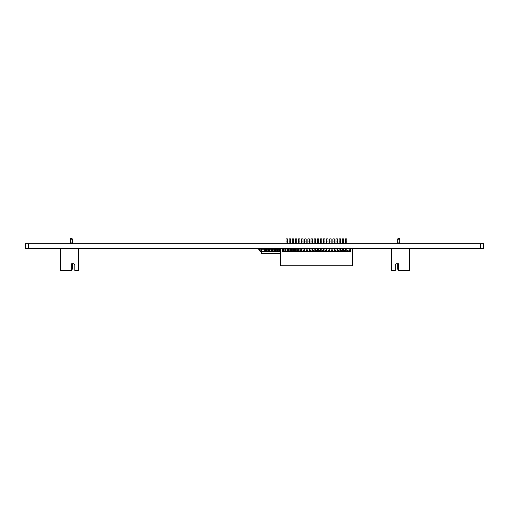 <?xml version="1.0" encoding="UTF-8"?>
<svg xmlns="http://www.w3.org/2000/svg" width="509" height="509" viewBox="0 0 509 509"><rect width="100%" height="100%" fill="white"/><g stroke="black" fill="none" stroke-linecap="round" stroke-linejoin="round"><path stroke-width="0.76" d="M74.81 265.278L74.81 270.743L78.64 270.743L78.64 248.876L60.673 248.876L60.673 270.743L71.686 270.743L71.686 263.719L73.251 263.719A1.565 1.565 0 0 1 74.81 265.278A1.565 1.565 0 0 0 73.251 263.719M70.299 239.192L70.636 238.257L71.954 238.257L72.297 239.192L70.299 239.192L70.299 242.939L72.297 242.939L72.297 243.722M72.297 239.192L72.297 242.939L70.98 243.722M70.299 243.722L70.299 242.939L70.98 243.62M71.686 269.185L72.297 269.185L72.297 263.719M72.297 269.185L71.686 270.12M261.861 249.187L261.645 251.217L261.098 251.217L261.531 249.187L264.693 249.187L264.693 251.535L280.472 251.535L280.472 250.905M264.693 249.499L265.316 249.499L264.693 248.876L266.252 249.187L266.252 251.535L266.881 251.535L266.881 249.187L267.817 249.187L267.817 251.535L268.44 251.535L268.44 249.187L269.376 249.187L269.376 251.535L270.005 251.535L270.005 249.187L270.941 249.187L270.941 251.535L271.564 251.535L271.564 249.187L272.5 249.187L272.5 251.535L273.129 251.535L273.129 249.187L274.065 249.187L274.065 251.535L274.688 251.535L274.688 249.187L275.623 249.187L275.623 251.535L276.253 251.535L276.253 249.187L277.189 249.187L277.189 251.535L277.812 251.535L277.812 249.187L278.754 249.187L278.754 251.535L279.377 251.535L279.377 249.187L280.313 249.187L280.313 250.905M282.966 249.187L283.437 249.187L283.437 250.752M283.437 249.499L284.06 249.499L283.437 248.876L285.002 249.187L285.002 250.282M285.002 249.499L285.625 249.499L285.002 248.876L286.013 249.187M287.42 249.187L288.126 249.187L288.126 250.129M288.126 249.499L288.749 249.499L288.126 248.876L289.137 249.187M290.544 249.187L291.25 249.187L291.25 250.129M291.25 249.499L291.873 249.499L291.25 248.876L292.261 249.187M293.668 249.187L294.374 249.187L294.374 250.129M294.374 249.499L294.997 249.499L294.374 248.876L295.385 249.187M296.792 249.187L298.159 249.187L298.592 251.217M297.829 249.187L297.943 250.256M279.377 251.217L280.313 251.217M277.812 251.217L278.754 251.217M276.253 251.217L277.189 251.217M274.688 251.217L275.623 251.217M273.129 251.217L274.065 251.217M271.564 251.217L272.5 251.217M270.005 251.217L270.941 251.217M268.44 251.217L269.376 251.217M266.881 251.217L267.817 251.217M265.316 251.217L266.252 251.217M260.474 251.217L264.693 251.217M280.472 253.565L262.027 253.565L280.472 253.565M261.645 251.535L265.316 251.535L265.316 249.499M261.333 251.535L261.766 253.565M261.295 253.565L262.625 253.565M260.163 249.499L260.163 250.905L260.163 249.499A0.624 0.624 0 0 0 259.539 248.876L257.974 249.187L259.539 249.187L259.851 250.905A0.624 0.624 0 0 0 260.474 251.535L261.098 251.535M259.539 249.187L259.851 250.905M294.997 249.499L294.997 250.689M266.252 248.876L266.881 249.187L266.252 248.876M267.817 248.876L268.44 249.187L267.817 248.876M291.873 249.499L291.873 250.689M269.376 248.876L270.005 249.187L269.376 248.876M270.941 248.876L271.564 249.187L270.941 248.876M288.749 249.499L288.749 250.689M272.5 248.876L273.129 249.187L272.5 248.876M274.065 248.876L274.688 249.187L274.065 248.876M285.625 249.499L285.625 250.905M275.623 248.876L276.253 249.187L275.623 248.876M284.06 249.499L284.06 250.129M277.189 248.876L277.812 249.187L277.189 248.876M278.754 248.876L279.377 249.187L278.754 248.876M285.778 251.376L284.843 250.129L283.596 250.129L283.596 250.752L282.966 250.752L282.966 248.876L282.342 248.876L282.342 251.376L350.453 251.376L350.453 248.876L352.33 248.876L352.33 265.749L280.472 265.749L280.472 249.187M299.916 248.92A0.624 0.624 0 0 1 300.151 248.876L303.04 248.876M301.633 249.187L300.151 249.187M261.76 251.535L261.976 253.565M261.187 253.444L262.517 253.444M280.472 253.437L262.027 253.565M395.207 265.278A1.565 1.565 0 0 1 396.772 263.719L398.337 263.719L398.337 270.743L409.351 270.743L409.351 248.876L391.383 248.876L391.383 270.743L395.207 270.743L395.207 265.278A1.565 1.565 0 0 1 396.772 263.719L397.726 263.719L397.726 269.185L398.337 269.185M399.724 239.192L399.38 238.257L398.063 238.257L397.726 239.192L399.724 239.192L399.724 242.939L397.726 242.939L397.726 243.722M397.726 239.192L397.726 242.939L399.043 243.722M399.724 243.722L399.724 242.939L399.043 243.62M397.726 269.185L398.337 270.12M282.342 248.876L280.472 248.876M287.655 251.376L288.043 250.129L288.514 250.129L288.902 251.376M350.453 248.876L349.829 248.876L349.829 250.752L349.206 250.752L349.206 250.129L347.952 250.129L347.017 251.376M346.782 251.376L346.782 248.723M346.782 243.722L346.782 238.88L345.376 238.88L345.376 243.722M345.376 251.376L345.376 248.723M346.782 241.062L345.376 241.062M340.534 251.376L340.534 248.723M340.534 243.722L340.534 238.88L339.128 238.88L339.128 243.722M339.128 251.376L339.128 248.723M340.534 241.062L339.128 241.062M334.286 251.376L334.286 248.723M334.286 243.722L334.286 238.88L332.88 238.88L332.88 243.722M332.88 251.376L332.88 248.723M334.286 241.062L332.88 241.062M328.038 251.376L328.038 248.723M328.038 243.722L328.038 238.88L326.632 238.88L326.632 243.722M326.632 251.376L326.632 248.723M328.038 241.062L326.632 241.062M321.79 251.376L321.79 248.723M321.79 243.722L321.79 238.88L320.384 238.88L320.384 243.722M320.384 251.376L320.384 248.723M321.79 241.062L320.384 241.062M315.542 251.376L315.542 248.723M315.542 243.722L315.542 238.88L314.136 238.88L314.136 243.722M314.136 251.376L314.136 248.723M315.542 241.062L314.136 241.062M309.294 251.376L309.294 248.723M309.294 243.722L309.294 238.88L307.888 238.88L307.888 243.722M307.888 251.376L307.888 248.723M309.294 241.062L307.888 241.062M303.04 251.376L303.04 248.723M303.04 243.722L303.04 238.88L301.633 238.88L301.633 243.722M301.633 251.376L301.633 248.723M303.04 241.062L301.633 241.062M296.792 251.376L296.792 248.723M296.792 243.722L296.792 238.88L295.385 238.88L295.385 243.722M295.385 251.376L295.385 248.723M296.792 241.062L295.385 241.062M290.544 251.376L290.544 248.723M290.544 243.722L290.544 238.88L289.137 238.88L289.137 243.722M289.137 251.376L289.137 248.723M290.544 241.062L289.137 241.062M342.252 241.062L343.658 241.062L343.658 238.88L342.252 238.88L342.252 243.722M342.252 248.723L342.252 251.376M343.658 248.723L343.658 251.376M343.658 241.062L343.658 243.722M336.004 241.062L337.41 241.062L337.41 238.88L336.004 238.88L336.004 243.722M336.004 248.723L336.004 251.376M337.41 248.723L337.41 251.376M337.41 241.062L337.41 243.722M329.756 241.062L331.162 241.062L331.162 238.88L329.756 238.88L329.756 243.722M329.756 248.723L329.756 251.376M331.162 248.723L331.162 251.376M331.162 241.062L331.162 243.722M323.508 241.062L324.914 241.062L324.914 238.88L323.508 238.88L323.508 243.722M323.508 248.723L323.508 251.376M324.914 248.723L324.914 251.376M324.914 241.062L324.914 243.722M317.26 241.062L318.666 241.062L318.666 238.88L317.26 238.88L317.26 243.722M317.26 248.723L317.26 251.376M318.666 248.723L318.666 251.376M318.666 241.062L318.666 243.722M311.012 241.062L312.418 241.062L312.418 238.88L311.012 238.88L311.012 243.722M311.012 248.723L311.012 251.376M312.418 248.723L312.418 251.376M312.418 241.062L312.418 243.722M304.764 241.062L306.17 241.062L306.17 238.88L304.764 238.88L304.764 243.722M304.764 248.723L304.764 251.376M306.17 248.723L306.17 251.376M306.17 241.062L306.17 243.722M298.509 241.062L299.916 241.062L299.916 238.88L298.509 238.88L298.509 243.722M298.509 248.723L298.509 251.376M299.916 248.723L299.916 251.376M299.916 241.062L299.916 243.722M292.261 241.062L293.668 241.062L293.668 238.88L292.261 238.88L292.261 243.722M292.261 248.723L292.261 251.376M293.668 248.723L293.668 251.376M293.668 241.062L293.668 243.722M286.013 241.062L287.42 241.062L287.42 238.88L286.013 238.88L286.013 243.722M286.013 248.723L286.013 251.376M287.42 248.723L287.42 251.376M287.42 241.062L287.42 243.722M345.14 251.376L344.752 250.129L344.281 250.129L343.893 251.376M340.769 251.376L341.157 250.129L341.628 250.129L342.016 251.376M337.645 251.376L338.033 250.129L338.504 250.129L338.892 251.376M334.521 251.376L334.909 250.129L335.38 250.129L335.768 251.376M331.397 251.376L331.785 250.129L332.256 250.129L332.644 251.376M328.273 251.376L328.661 250.129L329.132 250.129L329.52 251.376M325.149 251.376L325.537 250.129L326.008 250.129L326.396 251.376M322.025 251.376L322.413 250.129L322.884 250.129L323.272 251.376M318.901 251.376L319.289 250.129L319.76 250.129L320.148 251.376M315.771 251.376L316.165 250.129L316.636 250.129L317.024 251.376M312.647 251.376L313.041 250.129L313.506 250.129L313.9 251.376M309.523 251.376L309.917 250.129L310.382 250.129L310.776 251.376M306.399 251.376L306.793 250.129L307.258 250.129L307.652 251.376M303.275 251.376L303.669 250.129L304.134 250.129L304.528 251.376M300.151 251.376L300.545 250.129L301.01 250.129L301.404 251.376M297.027 251.376L297.421 250.129L297.886 250.129L298.28 251.376M293.903 251.376L294.297 250.129L294.762 250.129L295.156 251.376M290.779 251.376L291.167 250.129L291.638 250.129L292.026 251.376M480.426 248.723L483.55 248.723L483.55 243.722L483.55 248.723L483.55 243.722L480.426 243.722L480.426 248.723L25.45 248.723L25.45 243.722L480.426 243.722M345.376 248.876L346.782 248.876M339.128 248.876L340.534 248.876M332.88 248.876L334.286 248.876M326.632 248.876L328.038 248.876M320.384 248.876L321.79 248.876M314.136 248.876L315.542 248.876M307.888 248.876L309.294 248.876M295.385 248.876L296.792 248.876M289.137 248.876L290.544 248.876M342.252 248.876L343.658 248.876M336.004 248.876L337.41 248.876M329.756 248.876L331.162 248.876M323.508 248.876L324.914 248.876M317.26 248.876L318.666 248.876M311.012 248.876L312.418 248.876M304.764 248.876L306.17 248.876M298.509 248.876L299.916 248.876M292.261 248.876L293.668 248.876M286.013 248.876L287.42 248.876M264.693 250.905L265.316 250.905M266.252 250.905L266.881 250.905M266.252 249.499L266.881 249.499M267.817 250.905L268.44 250.905M267.817 249.499L268.44 249.499M269.376 250.905L270.005 250.905M269.376 249.499L270.005 249.499M270.941 250.905L271.564 250.905M270.941 249.499L271.564 249.499M272.5 250.905L273.129 250.905M272.5 249.499L273.129 249.499M274.065 250.905L274.688 250.905M274.065 249.499L274.688 249.499M275.623 250.905L276.253 250.905M275.623 249.499L276.253 249.499M277.189 250.905L277.812 250.905M277.189 249.499L277.812 249.499M278.754 250.905L279.377 250.905M278.754 249.499L279.377 249.499M28.574 243.722L28.574 248.723"/></g></svg>
